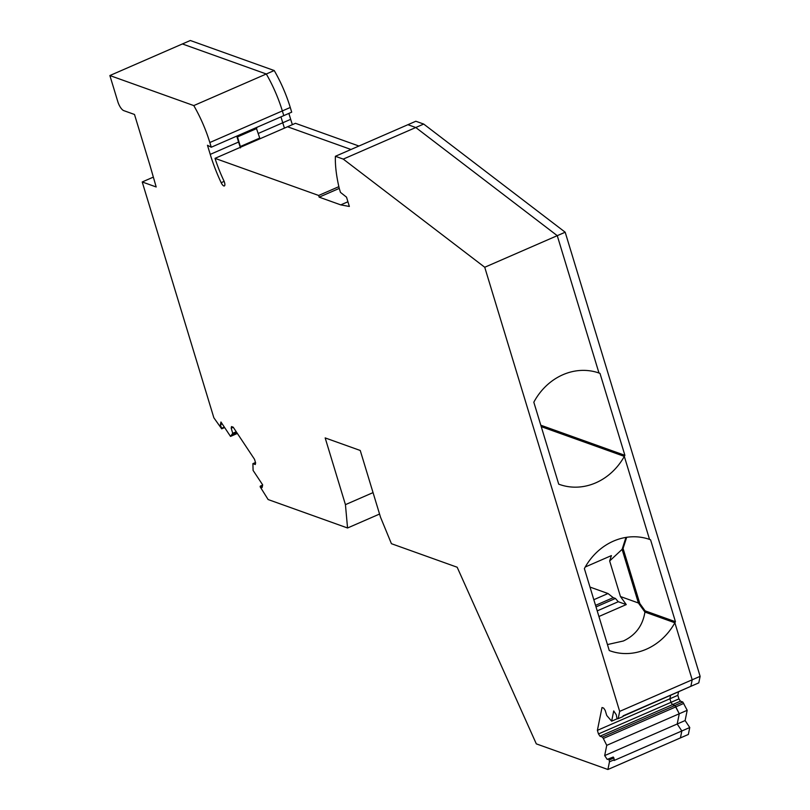 <?xml version="1.0" encoding="UTF-8"?>
<svg xmlns="http://www.w3.org/2000/svg" width="810" height="810" viewBox="0 0 810 810"><rect width="100%" height="100%" fill="white"/><g stroke="black" fill="none" stroke-linecap="round" stroke-linejoin="round"><path stroke-width="1.21" d="M645.104 610.851L639.799 603.49L623.072 548.451L622.1 549.362L625.968 537.415L622.1 549.362L638.391 602.984L644.932 612.056L674.872 622.779L644.932 612.056L645.104 610.851L675.449 621.715A59.11 52.529 -70.3 0 1 674.872 622.779L692.196 679.792L690.869 686.313L623.103 715.837L622.961 716.577L618.202 718.652L617.463 718.835L616.845 717.893L616.258 714.754L613.717 710.927L611.641 721.173L606.751 715.483L605.202 710.4L603.703 708.132L602.012 707.525L597.385 730.357L669.91 698.767L670.569 695.506L669.91 698.767L670.994 702.351L672.503 704.619L674.902 705.48L679.266 713.752L677.201 723.998L681.828 730.974L680.43 737.91L607.905 769.5L536.311 743.863L457.174 567.233L391.422 543.692L380.518 517.205L360.248 450.481L325.164 437.916L345.435 504.65L347.551 527.988L379.556 514.046M692.165 685.746L623.032 716.212M540.807 425.22L624.895 455.331A59.11 52.529 -70.3 0 1 624.318 456.384L541.232 426.637L624.318 456.384L649.539 539.409A59.11 52.529 -70.3 0 1 649.833 539.511A59.11 52.529 -70.3 0 1 650.551 539.774L675.449 621.715M618.202 718.652L619.67 711.382L484.734 267.259L557.26 235.669L598.985 373.015A59.11 52.529 -70.3 0 1 599.279 373.116A59.11 52.529 -70.3 0 1 599.997 373.39L624.895 455.331M423.701 124.062L415.773 127.514L407.916 124.699L415.834 121.247L423.701 124.062L565.188 232.217L557.26 235.669L415.773 127.514L343.258 159.104L484.734 267.259M237.36 433.441L230.526 436.418L220.958 422L220.411 424.724L221.687 428.834L213.86 417.788L142.216 181.966L156.178 186.968L150.154 165.999L134.5 114.473L123.738 110.616A8.313 2.926 66.5 0 1 122.006 109.36A8.313 2.926 66.5 0 1 117.835 101.726L109.876 75.543L193.782 105.584A64.648 22.751 66.5 0 1 209.831 142.519L211.258 147.228L207.461 145.273L210.235 154.386A76.656 26.973 66.5 0 0 221.17 182.695A4.617 1.62 66.5 0 0 224.35 185.935A4.617 1.62 66.5 0 0 224.502 182.412A4.617 1.62 66.5 0 0 223.844 180.711A67.422 23.723 66.5 0 1 215.014 158.355L287.54 126.765L351.003 149.485L287.54 126.765L295.458 123.312L358.931 146.033M288.876 113.41L290.679 119.333L282.751 122.786L280.949 116.863L282.751 122.786A76.656 26.973 -113.5 0 0 284.452 128.101A76.656 26.973 66.5 0 1 282.751 122.786L258.177 133.498M209.831 142.519L282.346 110.93A64.648 22.751 -113.5 0 0 266.298 73.993A64.648 22.751 66.5 0 1 282.346 110.93L283.773 115.627L291.701 112.175L290.274 107.477A64.648 22.751 66.5 0 0 274.225 70.541L190.33 40.5L182.402 43.953L266.298 73.993L274.225 70.541M292.38 124.649A76.656 26.973 66.5 0 1 290.679 119.333M700.124 676.34L692.196 679.792L690.869 686.313L698.797 682.86L700.124 676.34L565.188 232.217M678.496 692.054L677.828 695.314L678.922 698.898L680.43 701.166L682.82 702.027L687.194 710.299L685.118 720.546L689.755 727.522L688.358 734.457L680.43 737.91L681.828 730.974L689.755 727.522M597.385 730.357L598.479 733.941L670.994 702.351L669.91 698.767L677.828 695.314M598.479 733.941L599.977 736.209L672.503 704.619L670.994 702.351L678.922 698.898M682.82 702.027L674.902 705.48L672.503 704.619L680.43 701.166M683.751 703.424L675.823 706.877L679.266 713.752L677.201 723.998L685.118 720.546M687.194 710.299L606.751 745.342L604.675 755.588L607.216 759.415L608.502 759.091L609.13 760.033L609.464 761.825L607.905 769.5M649.114 539.268L650.551 539.774M623.072 548.451L626.687 537.303M598.56 372.873L599.997 373.39M639.799 603.49L638.391 602.984L644.932 612.056C642.775 625.593 635.577 635.242 623.356 640.994L607.449 644.568M240.448 147.886L238.565 142.044L210.235 154.386M257.043 127.271L256.517 128.618L237.502 136.91L238.018 135.564M237.502 136.91L240.56 147.228M236.763 136.11L238.565 142.044M240.712 146.357L259.737 138.075L259.585 138.935M256.517 128.618L259.737 138.075M109.876 75.543L182.402 43.953L266.298 73.993L193.782 105.584M290.274 107.477L282.346 110.93L283.773 115.627L211.258 147.228M343.258 159.104L335.391 156.29L407.916 124.699L415.773 127.514L557.26 235.669L598.985 373.015A59.11 52.529 -70.3 0 0 562.93 374.716A59.11 52.529 -70.3 0 0 533.82 402.216L558.718 484.157A59.11 52.529 -70.3 0 0 559.426 484.421A59.11 52.529 -70.3 0 0 595.775 482.831A59.11 52.529 -70.3 0 0 624.318 456.384L649.539 539.409A59.11 52.529 -70.3 0 0 613.484 541.11A59.11 52.529 -70.3 0 0 584.374 568.61L609.272 650.551A59.11 52.529 -70.3 0 0 609.981 650.815A59.11 52.529 -70.3 0 0 646.329 649.225A59.11 52.529 -70.3 0 0 674.872 622.779L692.196 679.792L619.67 711.382M585.265 566.99L611.398 555.599L609.657 560.976L622.1 549.362L638.391 602.984L620.45 596.535L626.262 604.584L598.924 616.501M599.977 736.209L602.377 737.07L674.902 705.48L675.823 706.877L603.308 738.467L606.751 745.342M604.675 755.588L677.201 723.998L681.828 730.974L614.061 760.499L614.213 759.76L609.464 761.825M220.411 424.724L222.234 423.924M221.829 428.166L224.329 427.083M224.643 427.548L221.687 428.834M347.551 527.988L268.13 499.547L260.152 486.79L260.283 486.121L262.116 487.559L262.663 484.846L253.095 470.428L252.892 463.644L255.292 464.505L255.616 462.895L254.532 459.31L233.209 427.194L231.518 426.587L231.194 428.196L232.733 433.279L230.526 436.418M602.377 737.07L603.308 738.467M335.391 156.29C335.077 165.483 336.373 176.236 339.299 188.548L340.453 192.365L346.528 197.164L349.353 206.459L340.757 204.879L319.17 197.154L339.258 188.396M215.014 158.355L318.654 195.463L319.17 197.154M142.216 181.966L153.353 177.117M236.702 432.449L232.531 434.271M255.504 462.51L252.892 463.644M231.194 428.196L233.28 427.285M236.236 431.75L232.733 433.279M338.853 186.665L318.654 195.463M347.925 201.761L340.757 204.879M617.362 718.683L611.641 721.173M607.216 759.415L613.261 757.016L613.879 757.957L609.13 760.033M608.502 759.091L613.261 757.016M613.879 757.957L614.213 759.76M373.046 492.612L345.435 504.65M260.283 486.121L262.612 485.109M626.262 604.584L618.273 601.729L597.223 610.892M609.657 560.976L620.45 596.535M618.273 601.729L615.428 598.448L613.231 597.658L607.996 593.528L589.984 587.078M615.428 598.448L596.008 606.913M613.231 597.658L595.542 605.364M593.821 599.704L607.996 593.528M221.17 182.695L224.137 181.399"/></g></svg>
